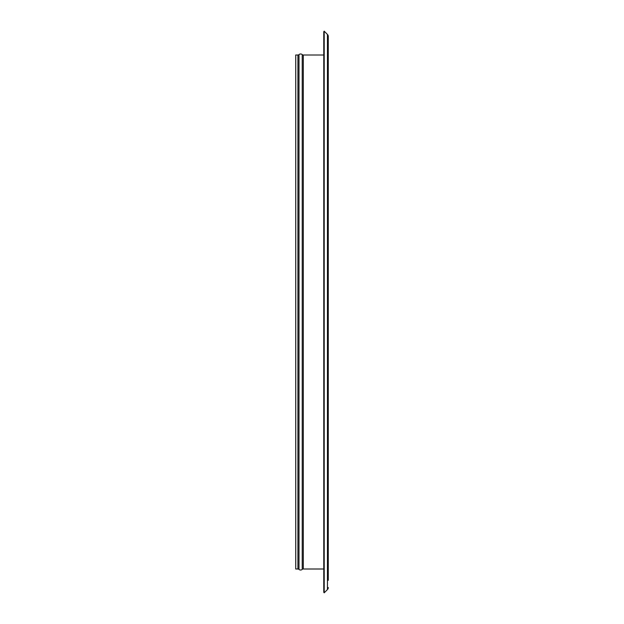 <?xml version="1.0" encoding="UTF-8"?>
<svg xmlns="http://www.w3.org/2000/svg" width="624" height="624" viewBox="0 0 624 624"><rect width="100%" height="100%" fill="white"/><g stroke="black" fill="none" stroke-linecap="round" stroke-linejoin="round"><path stroke-width="0.94" d="M328.279 570.827L328.279 548.262M328.279 49.764L328.279 53.173M328.279 193.112L328.279 187.013M297.913 568.994A1.63 1.63 0 0 1 298.99 569.4L298.99 54.6A1.63 1.63 0 0 1 297.913 55.006L295.721 55.006L295.721 568.994L297.913 568.994L297.913 55.006M302.219 568.659L302.219 54.6A2.441 2.441 0 0 0 298.99 54.6M323.778 568.994L303.295 568.994A1.63 1.63 0 0 0 302.219 569.4A2.441 2.441 0 0 1 298.99 569.4M302.219 55.341L302.219 54.6A1.63 1.63 0 0 0 303.295 55.006L323.778 55.006M323.778 592.371L323.778 31.629L324.207 31.2L324.207 592.8L323.778 592.371M328.279 580.336L328.279 36.449A2.847 2.847 0 0 0 327.444 34.437L324.207 31.2M328.279 587.551A2.847 2.847 0 0 1 327.444 589.563L324.207 592.8M328.279 498.872L328.279 436.987L328.279 498.872M328.279 430.888L328.279 357.068L328.279 430.888M328.279 350.961L328.279 357.068M328.279 119.028L328.279 75.738L328.279 119.028M328.279 36.449L328.279 43.664M328.279 554.369L328.279 574.236M303.295 568.994L303.295 55.006M327.444 589.563L327.444 34.437"/></g></svg>
